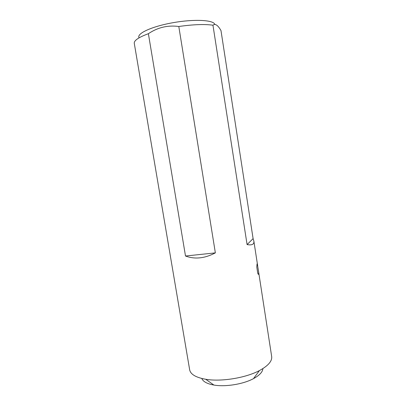 <?xml version="1.0" encoding="UTF-8"?>
<svg xmlns="http://www.w3.org/2000/svg" width="406" height="406" viewBox="0 0 406 406"><rect width="100%" height="100%" fill="white"/><g stroke="black" fill="none" stroke-linecap="round" stroke-linejoin="round"><path stroke-width="0.61" d="M212.952 25.208C215.094 23.406 217.641 24.979 220.605 29.922L220.981 30.557L253.1 238.626L253.857 241.068C254.313 244.305 252.055 245.473 247.087 244.574L212.952 25.208C204.548 24.03 193.165 24.461 178.802 26.497L215.363 252.877C204.771 258.434 194.814 259.48 185.501 256.013L148.388 33.703C138.634 37.311 133.929 40.519 134.274 43.325L189.658 369.8C190.556 374.357 195.905 377.514 205.715 379.27C221.082 381.944 245.686 377.961 259.429 370.571C268.178 365.811 272.259 361.127 271.67 356.514L258.307 269.919M256.78 267.006L257.054 263.915L257.308 263.976L258.211 269.279C258.871 273.086 258.881 274.745 258.241 274.268L257.749 273.279L256.78 267.006M262.895 368.587C262.652 371.992 259.515 375.342 253.486 378.636C243.255 384.203 225.366 387.101 213.896 385.05C207.136 383.827 203.101 381.64 201.792 378.483M139.121 37.804C136.157 33.749 151.489 26.486 172.931 22.706C194.352 18.874 213.891 19.985 214.81 24.451M178.802 26.497C167.83 25.015 157.69 27.415 148.388 33.703M247.087 244.574L253.1 238.626M185.501 256.013L215.363 252.877M257.708 266.047L253.857 241.068M253.486 378.636L259.429 370.571M213.896 385.05L205.715 379.27M257.308 263.976L257.023 264.002"/></g></svg>
